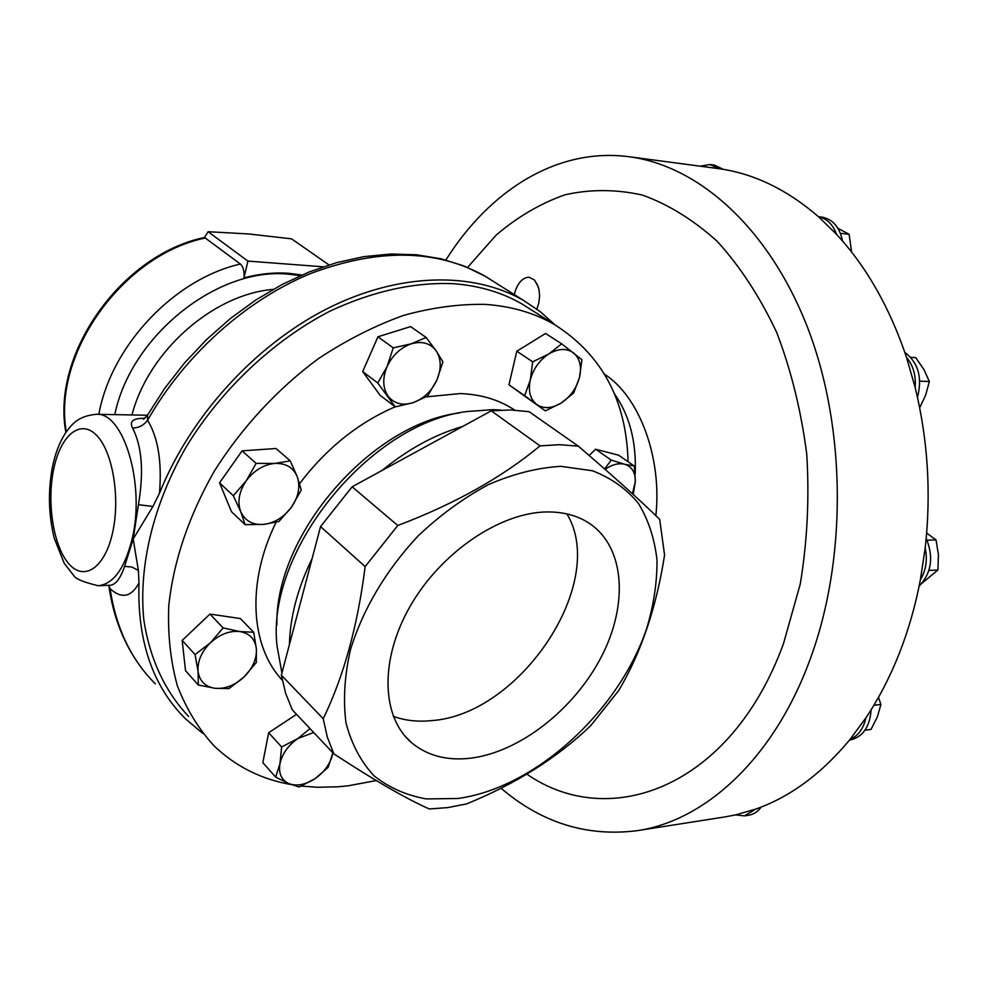 <?xml version="1.0" encoding="UTF-8"?>
<svg xmlns="http://www.w3.org/2000/svg" width="988" height="988" viewBox="0 0 988 988"><rect width="100%" height="100%" fill="white"/><g stroke="black" fill="none" stroke-linecap="round" stroke-linejoin="round"><path stroke-width="1.48" d="M566.914 513.908C608.522 582.414 520.256 714.979 431.299 720.635C417.566 722.006 404.895 720.573 393.31 716.349M470.313 758.228C446.971 760.859 427.483 755.758 411.848 742.939C381.405 717.461 379.33 659.675 410.316 606.002C441.093 552.292 500.002 512.476 546.759 511.945C563.345 511.747 577.548 515.563 589.391 523.368C625.12 547.266 628.504 604.644 601.247 657.008C574.102 709.458 519.54 752.325 470.313 758.228M514.316 294.597L515.489 290.324C518.811 281.728 523.368 277.369 529.16 277.258L534.483 279.987L538.386 287.113M291.423 784.645C261.24 779.347 235.391 766.355 213.877 745.668C198.489 728.823 186.324 708.89 177.383 685.845C170.541 661.244 167.664 634.58 168.763 605.842C173.518 561.011 188.745 516.057 214.433 470.98C241.899 427.396 277.813 388.655 318.519 358.57C346.294 340.218 374.563 325.855 403.302 315.493C431.83 307.564 459.235 303.872 485.516 304.403C511.475 306.255 534.446 312.961 554.416 324.509C601.914 354.655 626.466 400.387 628.059 461.705M376.243 780.569L348.233 785.781L337.982 786.781L317.753 787.275L301.278 786.09M531.828 310.207L522.121 304.057C502.2 292.51 479.378 285.73 453.64 283.704C414.244 282 373.069 291.114 330.128 311.059C274.009 340.094 222.325 388.383 187.028 445.477C153.473 503.25 138.493 565.716 143.779 619.377C149.559 658.687 165.218 691.785 188.646 716.485M560.925 466.336L592.368 470.745C611.041 477.859 626.417 488.788 638.507 503.51C648.474 520.009 654.636 538.868 656.995 560.085C657.168 582.179 653.735 605.002 646.671 628.59C618.525 711.669 535.15 788.029 457.802 798.502L426.236 798.922C406.401 795.377 388.988 787.671 374.007 775.802C360.842 761.637 351.518 744.013 346.01 722.92C343.009 700.183 344.528 675.669 350.555 649.363C363.374 608.386 385.888 570.57 418.097 535.916C440.339 514.921 463.915 497.754 488.813 484.416C513.797 473.697 537.83 467.67 560.925 466.336M333.845 753.844L292.3 709.841L285.656 693.341L281.358 675.162L323.224 718.745L327.337 737.172L333.845 753.844C374.18 780.261 406.019 798.637 429.36 808.974L447.7 807.604L466.472 803.948C515.835 783.867 557.244 757.784 590.688 725.723L618.772 690.451C641.175 652.5 656.44 607.361 664.566 555.034L659.712 519.453C642.311 502.237 615.191 477.822 578.375 446.193L559.776 444.686L540.053 445.872L491.258 410.847L510.734 409.958L529.136 411.7L578.375 446.193M281.926 672.976L277.072 646.152C265.525 551.835 369.438 423.309 466.756 411.551L493.037 409.637L501.04 410.069M426.297 396.855L460.087 393.582C480.329 394.298 497.964 399.448 513.007 409.007L514.699 410.106M501.077 788.263C541.597 822.843 586.934 836.984 637.075 830.686L725.229 816.866L735.492 814.915L755.832 809.061C790.289 796.896 821.683 773.69 850.026 739.444L865.933 717.819C878.69 698.701 889.719 677.484 899.006 654.142C908.256 630.764 915.382 605.965 920.384 579.746L925.2 548.044C931.289 493.296 927.93 439.746 915.147 387.382L906.515 357.36C889.78 307.663 866.464 266.674 836.589 234.391L818.533 216.743C786.93 189.498 753.721 173.48 718.918 168.676L629.146 156.746C556.713 147.187 489.295 190.919 445.872 260.005M301.92 274.997L288.817 273.306C274.318 272.268 259.362 273.8 243.962 277.887C244.493 271.404 243.295 266.785 240.393 264.031L204.553 237.503L208.098 231.711L248.519 233.946L291.509 238.824L328.979 264.895M637.075 830.686C704.148 821.003 772.369 760.254 808.999 662.343C847.025 562.16 846.753 430.175 808.172 329.115C769.417 227.956 698.442 165.7 629.146 156.746M147.434 415.232L96.256 414.293C123.624 411.885 145.532 484.676 132.12 538.991C124.71 568.508 113.422 584.093 98.269 585.748L109.977 585.267C115.559 584.921 120.425 578.622 124.587 566.346L133.182 538.966L152.942 506.449L159.488 493.259C190.141 416.504 254.904 345.442 326.942 308.799C399.115 272.33 473.203 271.416 523.64 300.476L540.214 311.628L554.886 324.78M108.532 585.316L110.125 588.687C121.598 599.111 131.219 597.221 138.987 583.006C137.159 640.792 152.634 686.055 185.423 718.77L202.886 733.491M526.851 774.147C609.707 831.637 731.108 787.671 783.472 643.682L800.255 584.044C807.295 541.486 809.456 498.224 806.751 454.282C801.206 410.959 791.19 370.352 776.692 332.437C759.97 296.968 740.222 266.686 717.461 241.578C693.527 219.904 668.431 204.38 642.188 195.019C615.833 189.177 589.997 189.128 564.704 194.871C540.115 203.627 517.243 217.064 496.112 235.156L467.559 267.439M655.834 515.687C662.269 457.568 639.261 396.435 604.594 374.267M536.694 283.297L538.979 289.361L539.609 295.943L538.806 302.933L536.892 309.108M138.987 583.006L138.382 570.422L133.182 538.966L138.419 504.695C143.952 471.906 142 446.341 132.565 427.989C129.132 421.296 133.219 418.072 144.828 418.319M204.553 237.503C121.586 254.398 50.956 354.359 65.912 432.386M243.962 277.887L247.914 261.091L208.098 231.711M323.175 266.797L247.914 261.091M124.587 566.346L131.824 567.026L138.382 570.422M494.827 282.309L485.059 276.158L464.002 265.982L441.056 258.794L416.516 254.768L390.729 254.027L364.029 256.621L336.785 262.586L309.405 271.873L282.272 284.396L255.806 300.006L230.439 318.482L206.554 339.576L184.546 362.942L164.774 388.235L147.558 415.046L147.583 420.308C158.08 437.437 162.044 461.754 159.488 493.259M155.388 683.881C131.083 659.712 116.004 627.985 110.125 588.687L108.865 585.304M138.419 504.695L152.942 506.449M132.565 427.989C138.703 427.952 143.705 425.383 147.583 420.308C184.793 354.778 246.37 299.87 310.812 273.466C378.392 248.186 436.474 249.087 485.059 276.158L523.64 300.476M614.314 393.619C629.591 415.207 636.556 441.982 635.198 473.956M919.112 586.217C931.511 573.04 933.87 557.096 926.201 538.386M920.384 579.746C926.028 570.323 927.633 559.751 925.2 548.044M926.67 533.112L936.019 539.88L938.464 554.861L937.921 569.977L922.175 583.081M928.918 570.434L937.921 569.977M927.065 540.201L936.019 539.88M723.389 169.368L714.349 165.107L710.002 164.527L700.196 166.182M718.918 168.676L710.002 164.527M842.517 241.023C839.59 227.005 832.649 219.027 821.707 217.076L818.472 216.705M836.589 234.391C832.921 224.437 826.907 218.558 818.533 216.743M837.972 228.364L849.112 234.28L851.594 252.039M840.418 233.316L849.112 234.28M849.433 740.173L849.507 740.16C862.623 737.295 869.835 727.168 871.132 709.755M850.026 739.444C858.189 735.887 863.5 728.675 865.933 717.819M878.493 697.343L880.888 704.456L877.406 716.806L870.984 729.44L864.994 730.194M873.886 705.259L880.888 704.456M917.469 397.275C922.545 377.7 918.321 362.732 904.835 352.37M915.147 387.382C916.086 375.428 913.208 365.424 906.515 357.36M910.714 357.347L915.678 357.607L923.978 369.598L929.35 381.541L925.595 395.373L919.667 407.698M919.754 381.133L929.35 381.541M735.492 814.915L744.47 815.878L748.818 815.199C753.721 814.371 757.845 811.654 761.205 807.048M744.47 815.878L755.832 809.061M282.272 680.201C250.47 646.362 246.308 582.636 276.084 522.257M299.599 483.651C326.386 448.379 358.236 422.765 395.151 406.809M268.65 732.726L281.629 746.953L279.987 763.576L275.664 777.099L262.833 762.662L268.65 732.726L296.524 714.324M245.148 524.665L231.439 511.636L219.546 482.811L242.097 450.849L276.023 448.503L290.274 460.877L274.775 463.421L256.127 463.384L246.16 480.884L233.316 495.704L240.702 511.636L245.148 524.665L263.586 524.418L278.937 521.479L291.559 507.066L301.254 489.986L297.277 476.821L290.274 460.877M545.351 410.885L508.956 384.814L516.798 351.234L545.574 333.475L561.678 343.824L548.896 353.902L532.693 361.83L530.297 379.948L524.64 395.669L545.351 410.885L561.209 403.03L573.67 392.965L579.462 377.515L581.944 359.756L561.678 343.824M589.144 455.468L595.616 449.219L618.624 455.209L634.333 466.027L624.515 464.224L611.276 460.112L604.619 468.942M395.262 406.883L380.207 395.385L362.682 371.599L377.935 336.785L410.613 326.608L426.137 337.464L411.379 343.787L393.249 347.85L387.061 366.647L377.749 382.998L395.262 406.883L413.046 402.696L427.52 396.163L436.807 380.219L442.908 361.88L436.202 350.901L426.137 337.464M198.329 685.03L185.534 670.679L182.175 640.409L209.962 614.079L240.38 618.562L253.694 632.271L239.899 631.554L223.127 627.923L210.481 642.706L195.068 654.575L198.057 671.371L198.329 685.03L215.1 688.315L228.981 688.599L244.024 676.99L256.3 662.491L256.386 648.906L253.694 632.271M276.912 625.145C274.602 535.41 370.586 424.05 459.124 412.959M462.668 426.458C434.844 434.547 407.995 449.207 382.121 470.424L491.258 410.847M312.097 558.64C297.684 588.181 290.114 616.845 289.398 644.658L320.557 526.579L352.123 486.8L382.121 470.424M281.358 675.162L289.398 644.658M352.123 486.8L397.781 525.505L365.14 566.606L320.557 526.579M365.14 566.606C357.718 625.713 343.75 676.422 323.224 718.745M540.053 445.872C502.04 477.402 454.616 503.942 397.781 525.505M275.664 777.099L288.805 783.583L299.105 787.016L315.011 778.692L328.115 767.454L332.87 752.819M309.985 728.576L297.894 738.53L281.629 746.953M332.857 752.794L332.61 754.14C330.239 763.872 324.373 772.048 315.011 778.692C305.428 784.843 296.684 786.473 288.805 783.583C281.345 780.038 278.406 773.369 279.987 763.576C282.309 753.634 288.274 745.285 297.894 738.53L313.678 732.491M242.097 450.849L256.127 463.384M219.546 482.811L233.316 495.704M263.586 524.418C252.595 525.097 244.962 520.837 240.702 511.636C237.194 501.904 239.022 491.654 246.16 480.884C253.965 470.473 263.5 464.656 274.775 463.421C285.841 463.039 293.35 467.497 297.277 476.821C300.476 486.541 298.574 496.618 291.559 507.066C284.001 517.181 274.676 522.973 263.586 524.418M508.956 384.814L524.64 395.669M516.798 351.234L532.693 361.83M530.297 379.948C533.273 368.833 539.473 360.151 548.896 353.902C558.467 348.356 566.692 348.035 573.559 352.926C579.907 358.471 581.883 366.671 579.462 377.515C576.449 388.37 570.36 396.867 561.209 403.03C551.872 408.587 543.709 409.069 536.706 404.463C530.148 399.164 528.012 390.989 530.297 379.948M633.209 494.457L635.321 481.699L634.333 466.027M595.616 449.219L611.276 460.112M605.113 469.374C612.004 464.558 618.476 462.841 624.515 464.224C631.851 466.509 635.457 472.338 635.321 481.699L632.406 493.728M377.935 336.785L393.249 347.85M362.682 371.599L377.749 382.998M388.136 396.225C382.702 388.111 382.344 378.243 387.061 366.647C392.495 355.211 400.609 347.591 411.379 343.787C422.148 340.811 430.422 343.182 436.202 350.901C441.34 359.163 441.537 368.944 436.807 380.219C431.472 391.322 423.556 398.819 413.046 402.696C402.486 405.858 394.175 403.697 388.136 396.225M182.175 640.409L195.068 654.575M209.962 614.079L223.127 627.923M244.024 676.99C234.897 685.314 225.252 689.093 215.1 688.315C205.208 686.808 199.527 681.152 198.057 671.371C197.378 661.244 201.515 651.685 210.481 642.706C219.904 634.222 229.71 630.505 239.899 631.554C249.692 633.37 255.188 639.15 256.386 648.906C256.855 658.897 252.73 668.259 244.024 676.99M273.12 289.398C213.025 294.412 148.571 351.036 131.96 414.948M53.611 469.485C46.634 503.016 53.451 546.315 68.802 563.753C84.029 581.685 104.889 568.075 112.595 532.631C120.561 497.433 112.508 450.651 96.182 434.905C79.979 418.64 60.354 435.733 53.611 469.485M300.438 275.64L288.706 274.195C218.039 266.624 131.083 335.377 114.756 414.639M205.405 237.984C122.87 254.818 52.278 353.815 66.32 431.805M98.849 414.343C111.125 345.664 174.271 279.011 240.393 264.031M411.848 742.939L405.241 736.381M554.416 324.509L522.121 304.057M514.563 410.106L513.007 409.007M98.269 585.748C83.807 582.241 75.73 578.98 74.063 575.955L64.269 563.37L54.229 538.164C48.535 514.76 47.943 491.024 52.45 466.978M139.703 665.455C123.809 643.447 113.608 617.488 109.112 587.601M143.371 419.245L147.212 415.652M96.256 414.293C76.916 416.22 71.556 425.025 65.418 433.115C59.527 442.34 55.254 453.43 52.574 466.398"/></g></svg>

